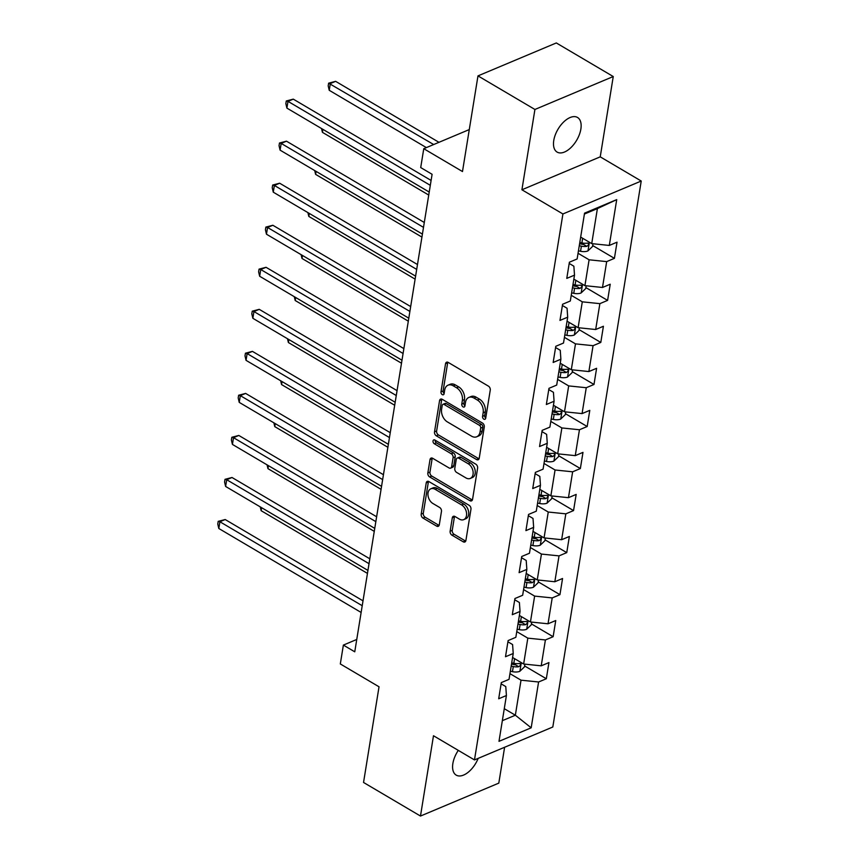 <?xml version="1.0" encoding="UTF-8"?>
<svg xmlns="http://www.w3.org/2000/svg" width="859" height="859" viewBox="0 0 859 859"><rect width="100%" height="100%" fill="white"/><g stroke="black" fill="none" stroke-linecap="round" stroke-linejoin="round"><path stroke-width="1.29" d="M483.832 419.149A2.158 1.471 -112.8 0 0 484.97 419.278A2.158 1.471 -112.8 0 0 485.7 418.215L490.253 390.115A3.082 2.105 -112.8 0 0 488.449 386.153L448.205 362.412A3.082 2.105 -112.8 0 0 446.583 362.208A3.082 2.105 -112.8 0 0 445.542 363.733L440.989 391.844A2.158 1.471 -112.8 0 0 442.256 394.614A2.158 1.471 -112.8 0 0 443.394 394.753A2.158 1.471 -112.8 0 0 444.114 393.69L444.704 390.05A9.868 6.722 -112.8 0 1 448.044 385.176A9.868 6.722 -112.8 0 1 453.23 385.809L456.591 387.785A9.868 6.722 -112.8 0 1 462.367 400.466L461.777 404.106A2.158 1.471 -112.8 0 0 463.044 406.876A2.158 1.471 -112.8 0 0 464.182 407.016A2.158 1.471 -112.8 0 0 464.912 405.953L465.503 402.313A9.868 6.722 -112.8 0 1 468.831 397.449A9.868 6.722 -112.8 0 1 474.028 398.071L477.379 400.047A9.868 6.722 -112.8 0 1 483.166 412.739L482.575 416.368A2.158 1.471 -112.8 0 0 483.832 419.149M458.298 750.379A20.101 10.834 120.5 0 0 452.865 763.511A20.101 10.834 120.5 0 0 456.193 775.119A20.101 10.834 120.5 0 0 478.173 758.379M580.867 129.075A20.101 10.834 120.5 0 0 577.527 117.468A20.101 10.834 120.5 0 0 563.644 121.999A20.101 10.834 120.5 0 0 553.765 140.468A20.101 10.834 120.5 0 0 557.104 152.086A20.101 10.834 120.5 0 0 570.988 147.544A20.101 10.834 120.5 0 0 580.867 129.075M450.137 531.195A3.082 2.105 -112.8 0 0 451.941 535.157L463.237 541.814A3.082 2.105 -112.8 0 0 464.859 542.008A3.082 2.105 -112.8 0 0 465.9 540.494L470.957 509.28A3.082 2.105 -112.8 0 0 469.143 505.317L428.909 481.577A3.082 2.105 -112.8 0 0 427.277 481.373A3.082 2.105 -112.8 0 0 426.236 482.898L421.189 514.111A3.082 2.105 -112.8 0 0 422.993 518.074L436.63 526.116A3.082 2.105 -112.8 0 0 438.251 526.32A3.082 2.105 -112.8 0 0 439.293 524.795L441.462 511.438A3.082 2.105 -112.8 0 0 439.647 507.476L432.882 503.481A8.246 5.626 -112.8 0 1 428.04 495.686A8.246 5.626 -112.8 0 1 430.842 488.803A8.246 5.626 -112.8 0 1 435.18 489.329L461.67 504.963A8.246 5.626 -112.8 0 1 466.512 512.759A8.246 5.626 -112.8 0 1 463.72 519.641A8.246 5.626 -112.8 0 1 459.382 519.115L454.969 516.506A3.082 2.105 -112.8 0 0 453.337 516.313A3.082 2.105 -112.8 0 0 452.296 517.837L450.137 531.195L452.253 530.304A3.082 2.105 -112.8 0 0 454.057 534.266L465.353 540.923A3.082 2.105 -112.8 0 0 465.718 541.106M534.921 109.469L521.918 189.775L600.237 156.843L613.251 76.537L534.921 109.469L477.98 75.882L462.486 171.542L423.766 148.704L420.706 167.569L432.098 174.291L354.756 651.809L343.375 645.088L340.314 663.953L379.034 686.792L363.54 782.463L420.481 816.05L498.811 783.118L504.609 747.266M521.918 189.775L562.913 213.966L474.479 759.925L433.484 735.744L420.481 816.05M476.562 459.554A3.082 2.105 -112.8 0 0 478.184 459.748A3.082 2.105 -112.8 0 0 479.225 458.223L484.272 427.009A3.082 2.105 -112.8 0 0 482.468 423.047L442.224 399.306A3.082 2.105 -112.8 0 0 440.603 399.113A3.082 2.105 -112.8 0 0 439.561 400.638L434.514 431.852A3.082 2.105 -112.8 0 0 436.318 435.814L476.562 459.554L478.678 458.663A3.082 2.105 -112.8 0 0 479.043 458.846M477.615 468.144L472.557 499.358A3.082 2.105 -112.8 0 1 471.516 500.883A3.082 2.105 -112.8 0 1 469.894 500.679L429.65 476.938A3.082 2.105 -112.8 0 1 427.846 472.976L430.015 459.619A3.082 2.105 -112.8 0 1 431.057 458.094A3.082 2.105 -112.8 0 1 432.678 458.298L448.999 467.919A3.082 2.105 -112.8 0 0 450.621 468.123A3.082 2.105 -112.8 0 0 451.662 466.598L453.09 457.74A3.082 2.105 -112.8 0 0 451.286 453.767L434.3 443.749A2.158 1.471 -112.8 0 1 433.033 441.709A2.158 1.471 -112.8 0 1 433.763 439.905A2.158 1.471 -112.8 0 1 434.901 440.044L475.811 464.182A3.082 2.105 -112.8 0 1 477.615 468.144M477.98 75.882L556.31 42.95L613.251 76.537M562.913 213.966L641.233 181.034L552.809 727.004L474.479 759.925M524.602 665.94L546.324 678.75L548.944 662.579L541.213 665.832L545.401 639.955L553.132 636.712L555.752 620.542L548.021 623.784L552.208 597.918L559.939 594.675L562.559 578.504L554.828 581.747L559.026 555.88L566.747 552.627L569.367 536.467L561.636 539.71L565.834 513.843L573.554 510.59L576.174 494.419L568.454 497.672L572.642 471.806L580.362 468.552L582.982 452.382L575.262 455.635L579.449 429.758L587.18 426.515L589.789 410.344L582.069 413.598L586.257 387.72L593.988 384.478L596.608 368.307L588.877 371.55L593.064 345.683L600.795 342.44L603.415 326.27L595.684 329.512L599.872 303.646L607.603 300.392L610.223 284.232L602.492 287.475L606.679 261.608L614.41 258.355L617.03 242.184L609.299 245.438L616.719 199.621L584.549 213.15L577.13 258.967L569.399 262.21L566.779 278.38L574.51 275.138L573.866 266.204L569.195 263.445M546.324 678.75L538.593 681.992L531.173 727.809L498.993 741.338L506.413 695.522L498.692 698.775L501.312 682.604L509.033 679.351L513.231 653.484L505.5 656.738L508.12 640.567L515.84 637.314L520.039 611.447L512.308 614.7L514.928 598.53L522.659 595.276L526.846 569.41L519.115 572.652L521.735 556.492L529.466 553.239L533.654 527.372L525.923 530.615L528.543 514.444L536.274 511.202L540.461 485.335L532.73 488.578L535.35 472.407L543.081 469.164L547.269 443.287L539.549 446.54L542.158 430.37L549.889 427.127L554.076 401.25L546.356 404.503L548.976 388.332L556.696 385.079L560.884 359.212L553.164 362.466L555.784 346.295L563.504 343.042L567.702 317.175L559.971 320.418L562.591 304.258L570.312 301.004L574.51 275.138M516.764 631.623L527.823 638.14L523.636 664.018L512.576 657.489M507.916 641.802L512.587 644.551L513.231 653.484M523.636 664.018L541.213 665.832M527.823 638.14L545.401 639.955M523.582 589.585L534.631 596.103L530.443 621.97L519.384 615.452M514.724 599.765L519.394 602.513L520.039 611.447M530.443 621.97L548.021 623.784M534.631 596.103L552.208 597.918M530.39 547.537L541.438 554.066L537.251 579.932L526.191 573.415M521.531 557.716L526.202 560.476L526.846 569.41M537.251 579.932L554.828 581.747M541.438 554.066L559.026 555.88M537.197 505.5L548.257 512.028L544.058 537.895L533.01 531.377M528.349 515.679L533.01 518.439L533.654 527.372M544.058 537.895L561.636 539.71M548.257 512.028L565.834 513.843M544.005 463.463L555.064 469.991L550.866 495.858L539.817 489.329M535.157 473.642L539.817 476.391L540.461 485.335M550.866 495.858L568.454 497.672M555.064 469.991L572.642 471.806M550.812 421.425L561.872 427.943L557.684 453.82L546.625 447.292M541.965 431.605L546.625 434.353L547.269 443.287M557.684 453.82L575.262 455.635M561.872 427.943L579.449 429.758M557.62 379.388L568.679 385.906L564.492 411.783L553.432 405.255M548.772 389.567L553.432 392.316L554.076 401.25M564.492 411.783L582.069 413.598M568.679 385.906L586.257 387.72M564.427 337.351L575.487 343.868L571.299 369.735L560.24 363.217M555.58 347.53L560.251 350.279L560.884 359.212M571.299 369.735L588.877 371.55M575.487 343.868L593.064 345.683M571.235 295.303L582.295 301.831L578.107 327.698L567.047 321.18M562.387 305.482L567.058 308.241L567.702 317.175M578.107 327.698L595.684 329.512M582.295 301.831L599.872 303.646M578.043 253.265L589.102 259.794L584.915 285.66L573.855 279.143M584.915 285.66L602.492 287.475M589.102 259.794L606.679 261.608M616.719 199.621L597.402 208.587L591.722 243.623L580.663 237.095M591.722 243.623L609.299 245.438M600.237 156.843L641.233 181.034M356.753 639.461L343.375 645.088M469.282 129.569L423.766 148.704M597.402 208.587L584.399 214.052M504.287 708.686L515.346 715.214L521.016 680.178L509.956 673.66M502.343 720.68L515.346 715.214L531.173 727.809M501.108 683.839L505.779 686.588L506.413 695.522M521.016 680.178L538.593 681.992M592.689 245.545L614.41 258.355M585.881 287.582L607.603 300.392M579.073 329.62L600.795 342.44M572.266 371.657L593.988 384.478M565.458 413.705L587.18 426.515M558.651 455.742L580.362 468.552M551.843 497.78L573.554 510.59M545.025 539.817L566.747 552.627M538.217 581.854L559.939 594.675M531.41 623.892L553.132 636.712M485.722 418.097A2.158 1.471 -112.8 0 1 484.691 415.477L485.281 411.848A9.868 6.722 -112.8 0 0 479.494 399.156L477.379 400.047M468.831 397.449L470.947 396.557A9.868 6.722 -112.8 0 1 476.144 397.18L479.494 399.156M448.044 385.176L450.159 384.284A9.868 6.722 -112.8 0 1 455.345 384.918L458.706 386.894A9.868 6.722 -112.8 0 1 464.483 399.575L463.892 403.215A2.158 1.471 -112.8 0 0 464.934 405.835M447.84 362.23A3.082 2.105 -112.8 0 0 447.657 362.842L443.104 390.952A2.158 1.471 -112.8 0 0 444.135 393.562M441.859 399.134A3.082 2.105 -112.8 0 0 441.676 399.746L436.63 430.96A3.082 2.105 -112.8 0 0 438.434 434.922L478.678 458.663M480.675 428.072A2.158 1.471 -112.8 0 0 479.408 425.302L444.092 404.46A2.158 1.471 -112.8 0 0 442.954 404.321A2.158 1.471 -112.8 0 0 442.224 405.394L441.601 409.228A9.868 6.722 -112.8 0 0 447.389 421.909L471.527 436.157A9.868 6.722 -112.8 0 0 476.724 436.78A9.868 6.722 -112.8 0 0 480.052 431.916L480.675 428.072L482.79 427.181A2.158 1.471 -112.8 0 0 481.523 424.41L479.408 425.302M442.954 404.321L445.069 403.44A2.158 1.471 -112.8 0 1 446.208 403.569L481.523 424.41M476.724 436.78L478.839 435.889A9.868 6.722 -112.8 0 0 482.167 431.025L480.052 431.916M482.79 427.181L482.167 431.025M432.302 458.115A3.082 2.105 -112.8 0 0 432.131 458.727L429.962 472.085A3.082 2.105 -112.8 0 0 431.776 476.058L472.01 499.798A3.082 2.105 -112.8 0 0 472.386 499.97M450.621 468.123L452.736 467.232A3.082 2.105 -112.8 0 0 453.777 465.707L455.216 456.848A3.082 2.105 -112.8 0 0 453.402 452.886L436.415 442.857L434.3 443.749M435.137 440.184A2.158 1.471 -112.8 0 0 436.415 442.857M465.932 477.915A8.246 5.626 -112.8 0 0 470.27 478.442A8.246 5.626 -112.8 0 0 473.062 471.559A8.246 5.626 -112.8 0 0 468.219 463.763L458.889 458.255A3.082 2.105 -112.8 0 0 457.267 458.062A3.082 2.105 -112.8 0 0 456.226 459.586L454.787 468.445A3.082 2.105 -112.8 0 0 456.601 472.407L465.932 477.915M470.27 478.442L472.386 477.55A8.246 5.626 -112.8 0 0 475.177 470.668A8.246 5.626 -112.8 0 0 470.335 462.872L468.219 463.763M457.267 458.062L459.382 457.171A3.082 2.105 -112.8 0 1 461.004 457.364L470.335 462.872M454.594 516.323A3.082 2.105 -112.8 0 0 454.422 516.946L452.253 530.304M463.72 519.641L465.836 518.75A8.246 5.626 -112.8 0 0 468.627 511.867A8.246 5.626 -112.8 0 0 463.785 504.072L461.67 504.963M430.842 488.803L432.957 487.912A8.246 5.626 -112.8 0 1 437.295 488.438L463.785 504.072M428.534 481.394A3.082 2.105 -112.8 0 0 428.362 482.006L423.304 513.22A3.082 2.105 -112.8 0 0 425.108 517.182L438.745 525.236A3.082 2.105 -112.8 0 0 439.121 525.407M581.382 237.524L580.62 237.363M592.978 243.752L592.538 246.479L587.867 250.957A8.322 4.112 -170.8 0 1 580.555 251.279L578.44 250.839M438.97 142.315L335.622 81.337L330.328 83.57L329.233 90.302L426.375 147.608M579.267 245.717L581.393 246.157A8.322 4.112 9.2 0 0 586.826 246.34C589.006 244.794 589.177 243.72 587.352 243.108A8.322 4.112 -170.8 0 1 581.908 242.925L579.793 242.485M586.826 246.34L583.551 244.407A4.241 2.094 -170.8 0 1 582.069 244.235L579.6 243.72M588.243 243.215L587.352 243.108M433.677 144.537L328.621 83.173L335.622 81.337M329.233 90.302L328.192 85.868L328.621 83.173M431.1 180.444L293.284 99.139L287.99 101.362L430.305 185.329M286.895 108.105L285.854 103.671L286.283 100.975L287.99 101.362L286.895 108.105L429.221 192.062M286.283 100.975L293.284 99.139M574.564 279.562L573.812 279.4M586.171 285.789L585.731 288.517L581.06 292.994A8.322 4.112 -170.8 0 1 573.748 293.316L571.632 292.876M572.459 287.754L574.585 288.194A8.322 4.112 9.2 0 0 580.018 288.377C582.198 286.831 582.37 285.757 580.544 285.145A8.322 4.112 -170.8 0 1 575.101 284.963L572.985 284.522M580.018 288.377L576.743 286.444A4.241 2.094 -170.8 0 1 575.262 286.272L572.781 285.757M581.436 285.252L580.544 285.145M322.909 129.355L322.426 132.34L428.738 195.057M322.426 132.34L321.534 128.539M567.756 321.599L567.004 321.438M579.363 327.827L578.923 330.554L574.252 335.031A8.322 4.112 -170.8 0 1 566.94 335.354L564.825 334.913M565.651 329.792L567.767 330.232A8.322 4.112 9.2 0 0 573.211 330.414C575.39 328.868 575.562 327.794 573.737 327.182A8.322 4.112 -170.8 0 1 568.293 327L566.178 326.56M573.211 330.414L569.936 328.482A4.241 2.094 -170.8 0 1 568.443 328.31L565.974 327.794M574.628 327.29L573.737 327.182M316.101 171.392L315.618 174.377L421.93 237.095M315.618 174.377L314.716 170.576M424.292 222.481L286.476 141.177L281.183 143.41L423.498 227.367M280.088 150.142L279.046 145.708L279.476 143.013L281.183 143.41L280.088 150.142L422.413 234.099M279.476 143.013L286.476 141.177M417.485 264.529L279.658 183.214L274.375 185.447L416.69 269.404M273.28 192.18L272.228 187.745L272.668 185.05L274.375 185.447L273.28 192.18L415.606 276.147M272.668 185.05L279.658 183.214M560.948 363.636L560.197 363.475M572.556 369.875L572.115 372.602L567.445 377.069A8.322 4.112 -170.8 0 1 560.132 377.391L558.017 376.951M558.844 371.829L560.959 372.269A8.322 4.112 9.2 0 0 566.403 372.452C568.583 370.916 568.755 369.832 566.929 369.22A8.322 4.112 -170.8 0 1 561.485 369.037L559.37 368.597M566.403 372.452L563.128 370.519A4.241 2.094 -170.8 0 1 561.636 370.347L559.166 369.832M567.82 369.327L566.929 369.22M309.294 213.429L308.811 216.425L415.112 279.132M308.811 216.425L307.909 212.613M554.141 405.673L553.389 405.523M565.748 411.912L565.308 414.639L560.637 419.106A8.322 4.112 -170.8 0 1 553.325 419.428L551.21 418.988M552.036 413.877L554.152 414.317A8.322 4.112 9.2 0 0 559.596 414.489C561.775 412.954 561.947 411.869 560.122 411.257A8.322 4.112 -170.8 0 1 554.678 411.074L552.562 410.634M559.596 414.489L556.321 412.556A4.241 2.094 -170.8 0 1 554.828 412.384L552.358 411.869M561.002 411.364L560.122 411.257M302.486 255.467L302.003 258.462L408.304 321.169M302.003 258.462L301.101 254.651M547.333 447.711L546.582 447.56M558.941 453.949L558.5 456.677L553.819 461.154A8.322 4.112 -170.8 0 1 546.517 461.476L544.402 461.036M545.229 455.914L547.344 456.354A8.322 4.112 9.2 0 0 552.788 456.537C554.968 454.991 555.139 453.917 553.303 453.294A8.322 4.112 -170.8 0 1 547.87 453.112L545.755 452.682M552.788 456.537L549.502 454.594A4.241 2.094 -170.8 0 1 548.021 454.422L545.551 453.917M554.195 453.412L553.303 453.294M295.679 297.504L295.195 300.5L401.497 363.217M295.195 300.5L294.293 296.688M410.677 306.566L272.851 225.262L267.557 227.485L409.883 311.441M266.473 234.217L265.42 229.782L265.861 227.087L267.557 227.485L266.473 234.217L408.798 318.184M265.861 227.087L272.851 225.262M403.87 348.604L266.043 267.299L260.749 269.522L403.075 353.478M259.665 276.254L258.613 271.82L259.053 269.125L260.749 269.522L259.665 276.254L401.98 360.222M259.053 269.125L266.043 267.299M397.062 390.641L259.235 309.337L253.942 311.559L396.267 395.527M252.857 318.302L251.805 313.868L252.245 311.173L253.942 311.559L252.857 318.302L395.172 402.259M252.245 311.173L259.235 309.337M390.244 432.678L252.428 351.374L247.134 353.597L389.46 437.564M246.039 360.34L244.998 355.905L245.438 353.21L247.134 353.597L246.039 360.34L388.365 444.296M245.438 353.21L252.428 351.374M383.436 474.716L245.62 393.411L240.327 395.634L382.652 479.601M239.232 402.377L238.19 397.942L238.63 395.247L240.327 395.634L239.232 402.377L381.557 486.334M238.63 395.247L245.62 393.411M376.629 516.764L238.813 435.449L233.519 437.682L375.845 521.638M232.424 444.414L231.382 439.98L231.812 437.285L233.519 437.682L232.424 444.414L374.749 528.382M231.812 437.285L238.813 435.449M540.526 489.748L539.774 489.598M552.133 495.987L551.682 498.714L547.011 503.191A8.322 4.112 -170.8 0 1 539.71 503.514L537.584 503.073M538.421 497.952L540.536 498.392A8.322 4.112 9.2 0 0 545.98 498.574C548.149 497.028 548.332 495.954 546.496 495.342A8.322 4.112 -170.8 0 1 541.063 495.16L538.937 494.72M545.98 498.574L542.695 496.642A4.241 2.094 -170.8 0 1 541.213 496.459L538.743 495.954M547.387 495.45L546.496 495.342M288.871 339.541L288.388 342.537L394.689 405.255M288.388 342.537L287.486 338.725M533.718 531.796L532.967 531.635M545.315 538.024L544.874 540.751L540.204 545.229A8.322 4.112 -170.8 0 1 532.902 545.551L530.776 545.111M531.614 539.989L533.729 540.429A8.322 4.112 9.2 0 0 539.162 540.612C541.342 539.065 541.524 537.992 539.688 537.38A8.322 4.112 -170.8 0 1 534.255 537.197L532.129 536.757M539.162 540.612L535.887 538.679A4.241 2.094 -170.8 0 1 534.405 538.507L531.936 537.992M540.579 537.487L539.688 537.38M282.063 381.579L281.569 384.574L387.881 447.292M281.569 384.574L280.678 380.773M526.911 573.833L526.148 573.672M538.507 580.061L538.067 582.789L533.396 587.266A8.322 4.112 -170.8 0 1 526.084 587.588L523.969 587.148M524.795 582.026L526.921 582.466A8.322 4.112 9.2 0 0 532.355 582.649C534.534 581.103 534.717 580.029 532.881 579.417A8.322 4.112 -170.8 0 1 527.437 579.234L525.321 578.794M532.355 582.649L529.08 580.716A4.241 2.094 -170.8 0 1 527.598 580.544L525.128 580.029M533.772 579.524L532.881 579.417M275.245 423.627L274.762 426.612L381.074 489.329M274.762 426.612L273.871 422.811M520.103 615.871L519.341 615.71M531.7 622.109L531.259 624.837L526.588 629.303A8.322 4.112 -170.8 0 1 519.276 629.626L517.161 629.185M517.988 624.064L520.114 624.504A8.322 4.112 9.2 0 0 525.547 624.686C527.727 623.151 527.898 622.066 526.073 621.454A8.322 4.112 -170.8 0 1 520.629 621.272L518.514 620.832M525.547 624.686L522.272 622.754A4.241 2.094 -170.8 0 1 520.79 622.582L518.31 622.066M526.964 621.562L526.073 621.454M268.438 465.664L267.954 468.649L374.266 531.367M267.954 468.649L267.063 464.848M369.821 558.801L232.005 477.497L226.712 479.719L369.026 563.676M225.616 486.452L224.575 482.017L225.004 479.322L226.712 479.719L225.616 486.452L367.942 570.419M225.004 479.322L232.005 477.497M513.285 657.908L512.533 657.758M524.892 664.147L524.452 666.874L519.781 671.341A8.322 4.112 -170.8 0 1 512.469 671.663L510.353 671.223M511.18 666.112L513.295 666.541A8.322 4.112 9.2 0 0 518.739 666.724C520.919 665.188 521.091 664.104 519.265 663.492A8.322 4.112 -170.8 0 1 513.822 663.309L511.706 662.869M518.739 666.724L515.464 664.791A4.241 2.094 -170.8 0 1 513.983 664.619L511.502 664.104M520.157 663.599L519.265 663.492M261.63 507.701L261.147 510.697L367.459 573.404M261.147 510.697L260.245 506.885M363.013 600.838L225.187 519.534L219.904 521.757L362.219 605.713M218.809 528.489L217.767 524.054L218.197 521.359L219.904 521.757L218.809 528.489L361.134 612.456M218.197 521.359L225.187 519.534M485.281 411.848L483.166 412.739M476.144 397.18L474.028 398.071M463.892 403.215L461.777 404.106M464.483 399.575L462.367 400.466M458.706 386.894L456.591 387.785M455.345 384.918L453.23 385.809M443.104 390.952L440.989 391.844M447.657 362.842L445.542 363.733M484.691 415.477L482.575 416.368M438.434 434.922L436.318 435.814M436.63 430.96L434.514 431.852M441.676 399.746L439.561 400.638M446.208 403.569L444.092 404.46M472.01 499.798L469.894 500.679M431.776 476.058L429.65 476.938M429.962 472.085L427.846 472.976M432.131 458.727L430.015 459.619M453.777 465.707L451.662 466.598M455.216 456.848L453.09 457.74M453.402 452.886L451.286 453.767M461.004 457.364L458.889 458.255M454.422 516.946L452.296 517.837M437.295 488.438L435.18 489.329M438.745 525.236L436.63 526.116M425.108 517.182L422.993 518.074M423.304 513.22L421.189 514.111M428.362 482.006L426.236 482.898M465.353 540.923L463.237 541.814M454.057 534.266L451.941 535.157M587.986 250.849L589.381 242.238M581.908 242.925L582.66 238.276M580.555 251.279L581.393 246.157M581.178 292.887L582.574 284.275M575.101 284.963L575.852 280.313M573.748 293.316L574.585 288.194M574.37 334.924L575.766 326.313M568.293 327L569.045 322.361M566.94 335.354L567.767 330.232M567.563 376.961L568.948 368.361M561.485 369.037L562.237 364.399M560.132 377.391L560.959 372.269M560.755 418.999L562.14 410.398M554.678 411.074L555.429 406.436M553.325 419.428L554.152 414.317M553.937 461.036L555.333 452.435M547.87 453.112L548.622 448.473M546.517 461.476L547.344 456.354M547.129 503.073L548.525 494.473M541.063 495.16L541.814 490.51M539.71 503.514L540.536 498.392M540.322 545.121L541.718 536.51M534.255 537.197L535.007 532.548M532.902 545.551L533.729 540.429M533.514 587.159L534.91 578.547M527.437 579.234L528.199 574.596M526.084 587.588L526.921 582.466M526.707 629.196L528.102 620.595M520.629 621.272L521.381 616.633M519.276 629.626L520.114 624.504M519.899 671.233L521.295 662.633M513.822 663.309L514.573 658.67M512.469 671.663L513.295 666.541"/></g></svg>

